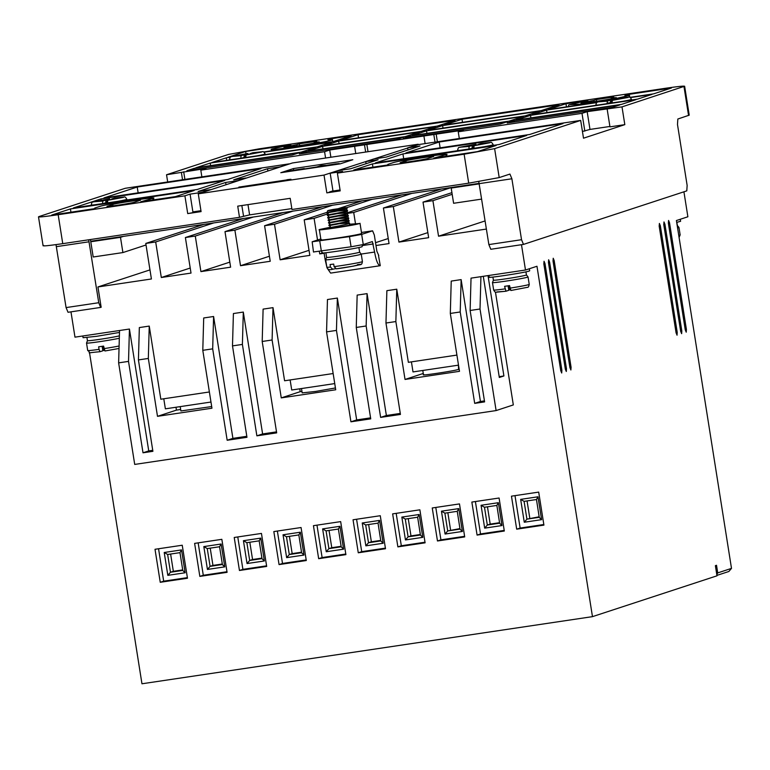 <?xml version="1.0" encoding="UTF-8"?>
<svg xmlns="http://www.w3.org/2000/svg" width="770" height="770" viewBox="0 0 770 770"><rect width="100%" height="100%" fill="white"/><g stroke="black" fill="none" stroke-linecap="round" stroke-linejoin="round"><path stroke-width="1.16" d="M87.703 350.514A18.008 0.693 -9 0 0 99.041 349.368L99.994 351.726C82.554 353.17 92.775 353.776 87.703 350.514L86.529 343.064L87.482 340.619A16.719 0.645 -9 0 0 87.443 340.667A16.719 0.645 -9 0 0 101.014 339.156A16.719 0.645 -9 0 0 119.389 335.845M508.084 285.814L508.797 290.3L505.977 291.224L496.044 292.225C495.61 292.716 494.821 291.984 493.657 290.021L492.482 282.571L493.426 280.116A16.719 0.645 -9 0 0 493.397 280.164A16.719 0.645 -9 0 0 508.084 278.49A16.719 0.645 -9 0 0 526.006 275.15A16.719 0.645 -9 0 0 526.43 274.938L525.939 271.839M335.431 268.701L332.553 269.259C329.377 270.231 327.471 269.548 326.855 267.219L325.672 259.769L326.624 257.315A16.719 0.645 -9 0 0 326.596 257.363A16.719 0.645 -9 0 0 341.283 255.688A16.719 0.645 -9 0 0 359.195 252.358A16.719 0.645 -9 0 0 359.628 252.136L358.897 247.517M117.868 201.316A18.008 0.693 171 0 0 126.367 199.526A18.008 0.693 171 0 0 126.829 199.286C125.78 197.322 124.875 196.581 124.085 197.053L114.509 198.083L111.689 199.006L119.109 197.909L107.723 200.316L107.54 203.039M480.904 143.49L478.035 144.413L485.456 143.307L474.07 145.722L473.887 148.446M623.18 101.255A18.008 0.693 171 0 0 630.996 99.59A18.008 0.693 171 0 0 631.458 99.359C630.409 97.386 629.504 96.645 628.715 97.116L619.157 98.146L616.337 99.07L623.758 97.963L612.343 100.379L612.083 102.42L607.135 103.161L607.395 101.12L610.235 100.187L602.814 101.293L614.191 98.887L614.749 99.59M252.839 152.739L249.971 153.673L257.392 152.566L245.996 154.972L245.823 157.706M596.663 101.303L596.394 99.551L613.719 96.972L611.168 97.809L616.356 97.655C612.15 99.215 575.537 104.672 581.697 102.824L593.843 100.389L594.055 101.698M611.168 97.809L611.332 98.801M299.626 145.569L299.347 143.817L316.682 141.237L314.131 142.075L319.319 141.921C315.113 143.48 278.499 148.937 284.659 147.089L296.806 144.654L297.008 145.963M314.131 142.075L314.285 143.066M489.547 276.95C482.405 279.077 524.457 272.801 529.154 271.05L529.683 270.78L529.356 268.749M676.695 222.386L680.593 221.298L680.276 219.267M597.279 102.246L548.182 109.561L565.969 103.729L587.885 100.466L569.328 104.662L579.762 104.219L603.285 100.755M614.056 98.907L629.523 95.413L629.822 97.338M230.933 156.839L227.872 157.292L245.669 151.459L290.848 144.731L272.282 148.928L271.502 149.332L271.723 150.756M272.282 148.928C261.771 152.085 324.449 142.748 331.697 140.082L332.476 139.678L332.794 141.661M458.41 365.163L458.583 369.408C454.387 370.957 417.773 376.414 423.933 374.576M681.816 330.936L681.652 333.67L680.67 331.312L663.779 224.676L663.981 221.943L664.934 224.301L681.816 330.936L680.641 331.119M677.061 335.171L676.079 332.823L659.187 226.178L659.389 223.444L660.342 225.803L677.225 332.447L677.032 335.181M561.715 372.988L560.743 370.639L543.851 263.994L544.043 261.271L544.996 263.619L561.888 370.264L561.696 372.998M566.479 368.753L566.306 371.486L565.334 369.138L548.442 262.493L548.635 259.76L549.587 262.118L566.479 368.753L565.305 368.936M570.897 369.975L569.925 367.627L553.033 260.992L553.226 258.258L554.179 260.616L571.071 367.252L570.878 369.985M686.243 332.159L685.262 329.81L668.37 223.175L668.572 220.441L669.525 222.79L686.407 329.435L686.214 332.168M322.505 252.627C315.353 254.745 357.405 248.479 362.112 246.718L362.372 244.793M349.744 224.205L359.494 223.541C354.787 225.302 312.736 231.568 319.887 229.441L330.032 227.314M321.494 239.605C314.343 241.722 356.404 235.456 361.101 233.695L361.621 233.435M287.104 180.093L287.046 179.718C292.667 179.015 291.897 179.266 284.756 180.469L238.864 187.1L290.983 179.294M677.205 225.562A16.719 0.645 -9 0 0 677.35 225.456L676.859 222.357M327.308 212.356C323.669 212.992 344.642 209.44 346.914 208.131L344.594 207.756C350.1 207.12 342.534 208.814 334.883 209.902C326.268 211.076 325.643 210.932 333.035 209.478L344.835 207.746M347.164 207.9L346.991 208.641C344.719 209.941 323.747 213.502 327.394 212.867M327.712 214.897C324.064 215.533 345.037 211.971 347.318 210.672L346.866 210.268M347.559 210.441L347.395 211.182C345.124 212.481 324.151 216.043 327.799 215.398M328.116 217.429C324.468 218.074 345.441 214.512 347.722 213.213L347.27 212.809L401.93 194.868M347.963 212.982L347.799 213.723C345.518 215.023 324.555 218.584 328.193 217.939M328.521 219.97C324.873 220.615 345.846 217.053 348.117 215.754L347.674 215.34M348.367 215.523L348.204 216.255C345.923 217.564 324.95 221.115 328.597 220.48M328.925 222.511C325.277 223.146 346.25 219.594 348.521 218.285L348.069 217.881M348.772 218.054L348.598 218.796C346.327 220.105 325.354 223.656 329.002 223.021M329.319 225.052C325.672 225.687 346.644 222.135 348.925 220.826L348.473 220.422M349.176 220.595L349.003 221.337C346.731 222.636 325.758 226.197 329.406 225.552M342.207 223.396L345.114 223.117M348.868 222.963L349.33 223.367C347.049 224.667 326.085 228.228 329.724 227.593M349.57 223.136L349.59 225.013C347.183 225.908 326.268 229.027 329.781 227.968M327.212 212.876L327.135 212.376M327.115 212.895L327.818 212.799M327.616 215.417L327.539 214.907M327.519 215.436L328.222 215.34M327.924 217.977L327.933 217.448M328.318 220.518L328.338 219.989M328.819 223.04L328.742 222.53M328.723 223.05L329.425 222.953M329.127 225.591L329.146 225.071M329.55 227.612L329.522 228.093M90.359 239.537L90.706 241.251L479.161 183.366M93.69 240.808L90.783 241.761L93.199 256.997L122.902 252.57L146.021 244.985M149.967 269.895L97.944 286.95L101.159 307.269L100.658 307.422L98.752 302.716L88.685 239.788M478.776 181.576L488.863 244.581L490.808 249.278L523.398 244.427M479.209 183.645L511.886 178.775L509.932 174.068L499.201 177.591L494.619 148.649L580.686 120.418L583.506 138.196L624.817 124.644L622.006 106.876L684.636 86.221L689.217 115.163L677.831 119.023L677.485 124.471L687.138 185.406L686.792 190.864L523.485 244.408L490.808 249.278M499.201 177.591L468.709 183.164L291.974 209.498L290.203 198.323L237.728 206.148L239.489 217.313L62.755 243.657C48.173 245.765 41.83 246.371 43.736 245.466M291.83 208.593L249.605 214.888L239.489 217.313M90.783 241.761L120.486 237.333L122.902 252.57M123.392 236.38L120.486 237.333M319.348 251.501L319.733 253.898L324.112 253.253M97.944 286.95L151.411 278.981L145.78 243.435L155.684 241.963L161.315 277.508L191.018 273.081L185.387 237.535L195.282 236.063L200.912 271.608L230.615 267.18L224.994 231.635L234.888 230.163L240.519 265.708L270.222 261.28L264.591 225.735L274.495 224.253L280.126 259.808L309.829 255.38L304.198 219.835L314.102 218.353L317.529 240.019M152.749 450.315L148.745 450.912L129.437 329.04L74.979 337.154L70.975 311.85M209.382 391.978L160.824 399.216L149.245 326.085L139.341 327.568L138.427 359.917L152.903 451.316L143.008 452.798L128.523 361.39L118.628 362.863L119.543 330.513M246.804 436.301L232.906 438.371L213.598 316.499L203.703 317.972L202.789 350.321L211.952 408.216L157.494 416.329L148.331 358.445L138.427 359.917M276.517 431.874L262.608 433.943L243.301 312.071L233.406 313.544L232.492 345.894L246.968 437.302L227.169 440.257L212.684 348.849L202.789 350.321M333.15 373.537L284.592 380.775L273.003 307.644L263.109 309.117L262.195 341.476L276.671 432.875L256.872 435.83L242.396 344.421L232.492 345.894M370.572 417.86L356.674 419.929L337.366 298.057L327.462 299.53L326.557 331.88L335.72 389.774L281.262 397.888L272.099 339.994L262.195 341.476M400.275 413.432L386.376 415.502L367.069 293.63L357.164 295.103L356.26 327.452L370.736 418.861L350.928 421.806L336.452 330.407L326.557 331.88M456.918 355.086L408.36 362.324L396.771 289.202L386.877 290.675L385.963 323.025L400.439 414.433L380.63 417.388L366.154 325.98L356.26 327.452M484.436 400.891L480.432 401.488L461.134 279.606L451.23 281.089L450.315 313.438L459.488 371.323L405.03 379.446L423.259 373.46M521.482 244.716L525.487 270.02L471.038 278.134L470.124 310.483L484.6 401.892L474.695 403.365L460.219 311.966L450.315 313.438M375.981 245.515L389.043 243.57L383.412 208.025L393.316 206.553L398.937 242.098L428.649 237.67L423.019 202.125L432.913 200.652L438.544 236.198L486.399 229.065M348.011 213.3L353.709 212.453L355.451 223.493M327.192 268.153L330.619 273.1L380.264 265.698L378.503 255.534M683.924 191.807L687.88 216.774L676.407 220.538L731.5 568.385L717.727 572.899L716.793 574.603M98.752 302.716L66.076 307.586L55.998 244.619M438.544 236.198L485.11 220.923M511.886 178.775L521.531 239.711L488.863 244.581M479.248 183.866L451.191 188.053L454.098 187.1M481.654 199.103L453.607 203.28L451.191 188.053M112.949 205.888L112.728 204.474C116.029 203.261 144.789 198.968 139.948 200.421L134.788 202.115C131.487 203.328 102.718 207.621 107.559 206.167L107.598 206.418M107.203 206.36L112.728 204.474M406.088 162.201L405.867 160.795C409.168 159.573 437.938 155.28 433.096 156.734L427.937 158.428C424.636 159.65 395.867 163.933 400.708 162.489L400.747 162.73M400.342 162.682L405.867 160.795M62.755 243.657L58.173 214.715L184.906 195.821L187.726 213.598L201.085 211.606L198.275 193.828L324.016 175.088L326.836 192.866L340.205 190.873L337.385 173.106L464.127 154.212L468.709 183.164M494.619 148.649L464.127 154.212M523.485 244.408L521.531 239.711M184.906 195.821L190.075 194.127L202.452 192.288L210.48 189.651L198.102 191.499L225.649 182.461L238.026 180.623L246.063 177.986L233.685 179.834L267.536 168.726L279.914 166.888L289.096 163.875L125.231 188.294L39.154 216.514C37.143 217.438 43.476 216.842 58.173 214.715M688.563 115.5L683.981 86.558C685.993 85.634 679.66 86.23 664.962 88.358L259.009 148.86L228.517 154.433L166.541 174.751L167.687 181.97M66.076 307.586L68.03 312.283L100.61 307.432M100.658 307.422L68.03 312.283M43.081 245.803L38.5 216.851L39.154 216.514M201.028 211.201L187.726 213.598M225.649 182.461L226.005 184.742M190.075 194.127L192.885 211.904L200.951 210.701M340.138 190.469L326.836 192.866M337.385 173.106L342.554 171.412L330.176 173.25L338.213 170.622L350.581 168.774L378.128 159.746L365.75 161.584L366.087 163.692M411.825 193.395L353.709 212.453M319.733 253.898L322.524 252.983M314.102 218.353L328.28 213.704M346.51 207.727L372.218 199.295M304.198 219.835L327.5 212.193M338.473 208.593L362.324 200.778M280.126 259.808L309.03 250.327M274.495 224.253L332.621 205.195M264.591 225.735L322.717 206.678M240.519 265.708L269.423 256.227M234.888 230.163L293.014 211.105M224.994 231.635L283.11 212.578M200.912 271.608L229.816 262.127M195.282 236.063L253.407 217.005M185.387 237.535L243.503 218.478M161.315 277.508L190.219 268.037M155.684 241.963L213.8 222.905M145.78 243.435L203.906 224.378M89.503 352.593L141.959 683.779L592.467 616.645L536.969 266.256L525.487 270.02M129.437 329.04L128.523 361.39M148.745 450.912L143.008 452.798M149.245 326.085L148.331 358.445M175.984 407.253L176.436 410.121L157.494 416.329M213.598 316.499L212.684 348.849M232.906 438.371L227.169 440.257M243.301 312.071L242.396 344.421M262.608 433.943L256.872 435.83M273.003 307.644L272.099 339.994M299.742 388.802L300.204 391.68L281.262 397.888M337.366 298.057L336.452 330.407M356.674 419.929L350.928 421.806M367.069 293.63L366.154 325.98M386.376 415.502L380.63 417.388M396.771 289.202L395.857 321.552L385.963 323.025M395.857 321.552L405.03 379.446M461.134 279.606L460.219 311.966M480.432 401.488L474.695 403.365M480.932 276.661L480.018 309.011L470.124 310.483M716.552 573.072L717.727 572.899L716.524 565.286L715.378 565.661L716.986 575.816L592.467 616.645M432.913 200.652L452.183 194.329M423.019 202.125L451.923 192.644M398.937 242.098L427.841 232.617M393.316 206.553L451.432 187.495M383.412 208.025L441.528 188.968M375.529 242.685L388.244 238.527M320.82 238.931L312.158 241.78L349.464 236.631L351.072 246.785L363.267 244.552L361.659 234.398L372.603 230.817L374.326 235.052L376.896 251.309L378.763 255.496M325.643 259.355L325.094 259.432L326.827 267.026M325.094 259.432L324.064 252.906M380.264 265.698C378.099 265.486 376.212 260.934 374.605 252.06L372.362 241.578L363.267 244.552M596.394 99.551L593.843 100.389M299.347 143.817L296.806 144.654M153.057 199.959L152.826 198.496C162.201 195.686 106.308 204.021 99.85 206.399L94.691 208.093L95.297 208.564L51.715 215.061L70.416 208.92L194.184 190.479L175.483 196.61L140.737 201.788L153.528 198.14L153.798 199.844M94.691 208.093L95.297 208.564M103.931 197.938L137.214 187.023L260.982 168.582L227.699 179.487L103.931 197.938M197.168 189.497L73.4 207.948L100.947 198.91L224.715 180.469L197.168 189.497M529.683 134.49L405.915 152.932L439.198 142.017L562.966 123.575L529.683 134.49M526.699 135.462L499.162 144.5L375.394 162.942L402.931 153.913L526.699 135.462M580.686 120.418L416.82 144.837L407.638 147.85L420.016 146.011L386.165 157.109L373.787 158.957L365.75 161.584M446.196 156.272L445.965 154.818C455.349 151.998 399.457 160.333 392.998 162.711L387.83 164.405L388.446 164.876L353.7 170.055L372.411 163.923L496.178 145.472L477.467 151.613L433.885 158.11L446.667 154.452L446.937 156.156M387.83 164.405L388.446 164.876M332.967 190.854L329.127 192.115M324.016 175.088L418.187 144.635M293.418 168.572L352.824 159.717L340.196 163.856L280.79 172.711L293.418 168.572L293.668 170.131M418.129 144.24L292.379 162.98L198.275 193.828M630.341 97.607L652.026 94.373L637.56 99.118L532.118 114.826L546.575 110.091L596.75 102.612M428.149 130.323L442.615 125.577L539.645 111.121L525.188 115.866L428.149 130.323M324.189 145.819L338.646 141.074L435.685 126.617L421.219 131.352L324.189 145.819M437.293 126.088L340.253 140.544L358.04 134.712L455.08 120.255L437.293 126.088M444.223 125.058L462.01 119.225L559.039 104.759L541.252 110.591L444.223 125.058M308.125 151.084L322.582 146.338L419.611 131.882L405.155 136.627L308.125 151.084M396.319 139.524L299.289 153.981L306.518 151.613L403.547 137.147L396.319 139.524M166.541 174.751L205.965 168.466L200.806 170.16L324.574 151.709L329.733 150.015L463.405 130.101L458.237 131.795L582.005 113.344L587.173 111.66L622.006 106.876M612.66 107.28L507.209 122.998L514.447 120.63L619.889 104.913L612.66 107.28M500.279 124.028L403.249 138.484L410.477 136.117L507.507 121.66L500.279 124.028M292.35 155.011L186.908 170.728L194.136 168.361L299.588 152.643L292.35 155.011M301.195 152.113L195.744 167.831L210.2 163.086L315.652 147.378L301.195 152.113M509.114 121.131L412.085 135.587L426.542 130.852L523.581 116.386L509.114 121.131M621.496 104.383L516.044 120.101L530.511 115.356L635.962 99.648L621.496 104.383M626.135 95.403L626.231 94.749L624.932 95.509C629.225 95.114 630.486 95.211 628.734 95.817M626.231 94.749L671.421 88.011L653.634 93.844L629.937 97.376M329.098 139.668L329.194 139.014L327.895 139.774C332.188 139.38 333.449 139.476 331.697 140.082M329.194 139.014L351.11 135.751L333.323 141.584L263.59 151.969M263.994 152.2L331.716 142.103L317.259 146.849L211.808 162.566L226.274 157.821L230.403 157.205M607.155 109.09L609.965 126.858L624.817 124.644M609.907 126.463L589.984 129.427L582.438 131.477M181.393 172.538L182.538 179.756M330.176 173.25L332.986 191.027L340.061 189.969M480.018 309.011L496.111 410.574L513.321 404.924L495.457 292.1M504.312 531.021L499.085 498.017L471.856 502.069L477.082 535.083L504.312 531.021M425.098 542.821L419.871 509.817L392.642 513.879L397.878 546.883L425.098 542.821M345.894 554.631L340.667 521.617L313.438 525.679L318.664 558.683L345.894 554.631M266.68 566.431L261.454 533.427L234.224 537.479L239.451 570.493L266.68 566.431M187.476 578.241L182.24 545.227L155.011 549.289L160.247 582.293L187.476 578.241M227.073 572.331L221.847 539.327L194.618 543.389L199.844 576.393L227.073 572.331M306.287 560.531L301.06 527.527L273.831 531.579L279.058 564.593L306.287 560.531M385.5 548.731L380.274 515.717L353.045 519.779L358.271 552.783L385.5 548.731M464.705 536.921L459.478 503.917L432.249 507.969L437.476 540.983L464.705 536.921M543.918 525.121L538.692 492.107L511.463 496.169L516.689 529.173L543.918 525.121M118.628 362.863L134.712 464.425L496.111 410.574M82.804 335.989L83.073 337.712L96.895 336.278L119.485 332.438M180.661 409.496L176.436 410.121M211.692 406.56L180.892 410.959L180.209 406.618M163.779 398.773L165.377 408.832L210.98 402.036M301.946 391.42L300.204 391.68M335.431 387.964L315.469 391.458L302.177 392.883L301.494 388.542M290.126 379.947L291.724 390.005L334.738 383.585M423.471 374.807L422.788 370.466M411.421 361.871L413.009 371.929L458.506 365.144M483.291 276.305L499.316 377.473L503.907 375.962L488.007 275.602M503.907 375.962L499.191 376.665M731.5 568.385L728.853 571.484L716.918 575.392M313.765 251.934L351.072 246.785M313.506 252.069L312.158 241.78M361.659 234.398L349.464 236.631M70.936 212.193L70.416 208.92M137.214 187.023L138.138 192.837M267.902 171.007L267.536 168.726M100.947 198.91L101.159 200.229M439.198 142.017L440.122 147.83M402.931 153.913L403.701 158.726M407.638 147.85L407.975 149.958M372.411 163.923L372.93 167.186M546.979 112.612L546.575 110.091M443.01 128.109L442.615 125.577M339.05 143.605L338.646 141.074M358.04 134.712L358.541 137.82M462.5 122.334L462.01 119.225M322.986 148.87L322.582 146.338M306.518 151.613L306.72 152.874M589.984 129.427L587.173 111.66M584.825 131.121L582.005 113.344M459.305 138.513L458.237 131.795M437.379 141.776L436.176 134.153M435.021 142.132L433.876 134.914M425.117 143.605L423.981 136.386M368.012 151.709L366.867 144.481M364.566 145.241L365.654 152.056M354.672 146.714L355.75 153.528M329.733 150.015L330.879 157.234M324.574 151.709L325.575 158.033M200.806 170.16L201.865 176.879M183.693 171.787L184.896 179.4M514.447 120.63L514.639 121.891M410.477 136.117L410.68 137.378M194.136 168.361L194.338 169.621M210.2 163.086L210.605 165.617M426.542 130.852L426.946 133.374M530.511 115.356L530.905 117.887M566.46 106.838L565.969 103.729M246.034 153.769L245.669 151.459M226.274 157.821L226.669 160.352M504.215 530.415L480.528 533.947L477.082 535.083M480.528 533.947L475.398 501.54M425.011 542.224L401.314 545.757L397.878 546.883M401.314 545.757L396.184 513.349M345.797 554.025L322.11 557.557L318.664 558.683M322.11 557.557L316.971 525.15M266.584 565.835L242.897 569.357L239.451 570.493M242.897 569.357L237.766 536.96M187.38 577.635L163.683 581.167L160.247 582.293M163.683 581.167L158.553 548.76M226.977 571.735L203.29 575.267L199.844 576.393M203.29 575.267L198.16 542.86M306.19 559.925L282.503 563.457L279.058 564.593M282.503 563.457L277.373 531.05M385.404 548.125L361.708 551.657L358.271 552.783M361.708 551.657L356.577 519.25M464.608 536.324L440.921 539.847L437.476 540.983M440.921 539.847L435.791 507.449M543.822 524.514L520.135 528.047L516.689 529.173M520.135 528.047L514.995 495.639M320.965 239.865L319.358 229.71L319.887 229.441M337.905 164.193L339.012 163.577L335.21 163.943L304.333 168.957M304.266 168.553L285.795 171.508L288.452 171.527L331.774 165.107M496.862 505.428L499.643 523.302L502.001 525.554L484.677 528.133L481.058 505.284L498.382 502.704L496.881 505.418M481.058 505.284L484.503 507.266L496.814 505.428L484.484 507.266L487.323 525.034L484.677 528.133M401.844 517.084L405.299 519.067L417.6 517.238L405.27 519.076L408.11 536.844L405.463 539.934L401.844 517.084L419.169 514.504L422.788 537.354L420.43 535.102L417.648 517.228M417.667 517.228L419.169 514.504M339.965 526.305L338.386 528.99L341.226 546.902L343.584 549.164L326.249 551.744L328.896 548.644L326.085 530.876L338.396 529.038L326.056 530.876L322.63 528.894L339.965 526.305L343.584 549.164M260.751 538.115L259.172 540.79L262.012 558.712L264.37 560.964L247.045 563.544L249.692 560.454L246.872 542.677L259.182 540.838L246.852 542.686L243.426 540.694L260.751 538.115L264.37 560.964M164.212 552.494L167.667 554.477L179.968 552.648L167.639 554.487L170.478 572.254L167.831 575.354L164.212 552.494L181.537 549.915L185.156 572.764L182.808 570.512M181.537 549.915L179.968 552.6L182.798 570.512M219.566 546.7L222.405 564.612L224.763 566.864L207.438 569.444L203.819 546.594L221.144 544.015L219.575 546.7M203.819 546.594L207.265 548.577L219.575 546.748L207.245 548.587L210.085 566.354L207.438 569.444M298.837 534.938L301.619 552.812L303.977 555.064L286.652 557.644L283.033 534.794L300.358 532.214L298.856 534.929M283.033 534.794L286.478 536.777L298.789 534.938L286.459 536.777L289.299 554.544L286.652 557.644M378.041 523.128L380.823 541.002L383.181 543.254L365.856 545.843L362.237 522.984L379.562 520.404L378.07 523.128M362.237 522.984L365.692 524.967L377.993 523.138L365.692 524.967M365.856 545.843L368.503 542.744L365.692 524.976M460.027 529.106L447.717 530.944L445.07 534.034L441.451 511.184L458.776 508.604L462.395 531.454L460.036 529.202L457.255 511.328M458.776 508.604L457.274 511.319M441.451 511.184L444.896 513.166L457.207 511.328L444.877 513.176L447.717 530.944L459.94 528.605M539.231 517.305L526.93 519.134L524.274 522.233L520.655 499.384L524.11 501.366L536.421 499.528L524.081 501.366L526.93 519.134L539.154 516.795M520.655 499.384L537.989 496.794L541.608 519.654L539.25 517.392L536.469 499.518M537.989 496.794L536.488 499.518M339.224 164L339.147 163.51L339.079 164.02M337.866 163.952L331.764 165.069M487.458 506.824L490.192 524.101L487.323 525.034L499.624 523.205M490.192 524.101L499.547 522.705M408.244 518.634L410.978 535.901L408.11 536.844L420.42 535.006M410.978 535.901L420.333 534.505M329.031 530.434L331.774 547.701L328.896 548.644L341.206 546.816M331.774 547.701L341.129 546.305M249.827 542.244L252.56 559.511L249.692 560.454L261.993 558.616M252.56 559.511L261.916 558.115M170.613 554.044L173.346 571.311L170.478 572.254L182.788 570.416M173.346 571.311L182.711 569.916M210.22 548.144L212.953 565.411L210.085 566.354L222.395 564.516M212.953 565.411L222.309 564.015M289.424 536.334L292.167 553.611L289.299 554.544L301.599 552.716M292.167 553.611L301.522 552.215M368.637 524.534L371.371 541.801L368.503 542.744L380.813 540.906M371.371 541.801L380.736 540.405M447.851 512.733L450.585 530.001M527.055 500.924L529.799 518.191M99.041 349.368L98.637 346.827L103.594 346.096L104.97 350.976L119.032 348.464L104.951 350.985M496.997 291.955L505.977 291.224L504.591 286.334L509.538 285.593L510.905 290.492L527.412 287.316C528.201 287.576 528.807 286.594 529.231 284.38L528.047 276.931A18.008 0.693 -9 0 1 527.594 277.171A18.008 0.693 -9 0 1 508.296 280.761A18.008 0.693 -9 0 1 492.482 282.571M327.077 212.385L327.654 210.701L333.035 209.478M332.678 269.24L330.465 267.065L330.07 264.524L333.689 264.091L334.084 266.632L336.298 268.817C346.163 267.729 369.648 263.08 357.405 264.63M102.814 350.591L104.412 350.283M100.023 351.717L102.843 350.793L102.131 346.317M510.366 289.78L508.768 290.097M334.084 266.632A18.008 0.693 -9 0 0 361.967 261.819A18.008 0.693 -9 0 0 362.42 261.579C361.602 266.035 361.265 263.86 353.334 266.131L336.298 268.817M103.989 350.417L103.315 346.134M509.268 285.641L509.942 289.924M102.593 203.781L102.766 201.047L105.586 200.123L98.165 201.23L109.581 198.814L110.12 199.526M468.94 149.188L469.113 146.454L471.933 145.53L464.512 146.637L475.927 144.221L476.466 144.933M240.866 158.437L241.048 155.713L243.869 154.789L236.448 155.896L247.834 153.48L248.402 154.183M106.741 199.748L107.136 202.289L105.962 202.462M103.623 203.444L105.991 202.664L105.586 200.123M473.088 145.155L473.483 147.696L472.308 147.869M469.969 148.851L472.337 148.071L471.933 145.53M611.39 99.811L611.784 102.343L610.61 102.525M610.629 102.641L610.235 100.187M245.014 154.404L245.418 156.945L244.244 157.128M242.021 158.062L244.273 157.321L243.869 154.789M86.529 343.064A18.008 0.693 -9 0 0 99.388 341.697A18.008 0.693 -9 0 0 119.321 338.251M677.581 227.949A18.008 0.693 -9 0 0 678.505 227.689A18.008 0.693 -9 0 0 678.967 227.448L680.151 234.898L679.082 237.43M325.672 259.769A18.008 0.693 -9 0 0 341.495 257.96A18.008 0.693 -9 0 0 360.784 254.369A18.008 0.693 -9 0 0 361.245 254.129L362.42 261.579M114.509 198.083L123.489 197.351L107.723 200.316M484.214 146.724A18.008 0.693 171 0 0 492.713 144.933A18.008 0.693 171 0 0 493.175 144.693C492.126 142.729 491.222 141.988 490.442 142.46L480.884 143.49L489.836 142.758L474.07 145.722M607.395 101.12L598.415 101.842L614.191 98.887M598.511 104.932A18.008 0.693 171 0 1 595.884 104.99L595.932 105.317M619.138 98.156L628.118 97.424L612.343 100.379M256.833 155.858A18.008 0.693 171 0 0 264.649 154.183A18.008 0.693 171 0 0 265.111 153.952C264.062 151.979 263.147 151.238 262.368 151.719L252.81 152.739L261.771 152.017L245.996 154.972M677.225 332.447L676.05 332.621M561.888 370.264L560.714 370.437M571.071 367.252L569.896 367.425M686.407 329.435L685.233 329.608M509.942 288.134A18.008 0.693 -9 0 0 528.769 284.621A18.008 0.693 -9 0 0 529.231 284.38M678.755 235.399A18.008 0.693 -9 0 0 679.689 235.139A18.008 0.693 -9 0 0 680.151 234.898M56.422 246.65L89.099 241.78M241.847 205.532L243.513 216.004M249.605 214.888L247.978 204.618M331.957 191.191L332.034 191.682M338.165 190.767L338.088 190.267M663.75 224.474L664.934 224.301M659.159 225.976L660.342 225.803M543.822 263.802L544.996 263.619M548.413 262.291L549.587 262.118M553.004 260.789L554.179 260.616M668.341 222.973L669.525 222.79M321.369 251.213L319.762 241.058M361.467 232.473L372.565 230.827L361.467 232.473M374.605 252.06L361.226 254.052M147.657 200.19L147.744 200.749M440.806 156.512L440.892 157.061M373.315 243.936L362.487 245.543M498.382 502.704L502.001 525.554M422.788 537.354L405.463 539.934M326.249 551.744L322.63 528.894M247.045 563.544L243.426 540.694M185.156 572.764L167.831 575.354M221.144 544.015L224.763 566.864M300.358 532.214L303.977 555.064M379.562 520.404L383.181 543.254M462.395 531.454L445.07 534.034M541.608 519.654L524.274 522.233M103.989 348.627A18.008 0.693 -9 0 0 119.1 346M493.657 290.021A18.008 0.693 -9 0 0 504.995 288.875M326.855 267.219A18.008 0.693 -9 0 0 330.465 267.065M94.315 204.83A18.008 0.693 171 0 1 91.255 204.926L91.312 205.272M460.662 150.237A18.008 0.693 171 0 1 457.601 150.333L457.659 150.679M232.165 159.534A18.008 0.693 171 0 1 229.537 159.583L229.585 159.91M102.766 201.047L93.786 201.778L109.561 198.824L93.074 201.99C92.294 201.73 91.678 202.712 91.255 204.926M469.113 146.454L460.133 147.185L475.908 144.231L459.421 147.397C458.641 147.137 458.034 148.119 457.601 150.333M241.048 155.713L232.068 156.445L247.834 153.48L231.356 156.647C230.567 156.387 229.96 157.369 229.537 159.583M614.21 98.887L598.011 101.938C597.01 101.736 596.298 102.747 595.884 104.99M568.76 106.491L568.539 105.067M360.014 223.271L361.621 233.426M320.792 165.588L325.816 165.338M319.136 166.744L315.681 167.263M320.83 166.493L316.663 166.946M322.187 166.224L317.692 166.609M323.217 165.877L318.732 166.272M324.343 165.56L319.762 165.925M126.829 199.286L126.934 199.969M493.175 144.693L493.281 145.376M631.458 99.359L631.554 100.013M265.111 153.952L265.207 154.606M489.027 277.219L488.758 275.496M626.732 95.355L626.655 94.845M329.695 139.62L329.608 139.11M321.976 252.897L321.706 251.164M316.913 167.08L315.777 167.244M87.443 340.667L86.952 337.568M493.397 280.164L492.906 277.065M526.391 274.9L528.047 276.931M326.596 257.363L325.864 252.743M677.302 225.417L678.967 227.448M359.58 252.098L361.245 254.129M329.541 227.602L330.301 226.457L329.194 225.581L329.801 225.504M339.474 223.704L348.974 223.002L348.714 221.423M336.606 224.253L334.411 224.667M331.418 225.206L330.07 225.437M329.088 225.081L329.906 223.916L328.79 223.05M339.07 221.163L348.579 220.461L348.31 218.892M336.24 221.712L334.084 222.106M331.061 222.655L329.599 222.915M328.694 222.54L329.502 221.385L328.386 220.509L329.021 220.422M338.675 218.622L348.175 217.92L347.905 216.351M335.836 219.171L333.68 219.575M330.657 220.114L329.194 220.374M328.289 219.999L329.098 218.844L327.981 217.968L328.626 217.881M338.271 216.081L347.771 215.388L347.511 213.81M336.009 216.524L334.902 216.736M327.885 217.458L328.694 216.303L327.577 215.427M337.866 213.54L347.366 212.847L347.106 211.269M335.027 214.089L332.881 214.493M329.858 215.042L328.395 215.292M327.481 214.917L328.289 213.762L327.183 212.886M337.462 211.009L346.972 210.306L346.702 208.728M334.632 211.558L332.476 211.952M329.454 212.501L327.991 212.751"/></g></svg>
